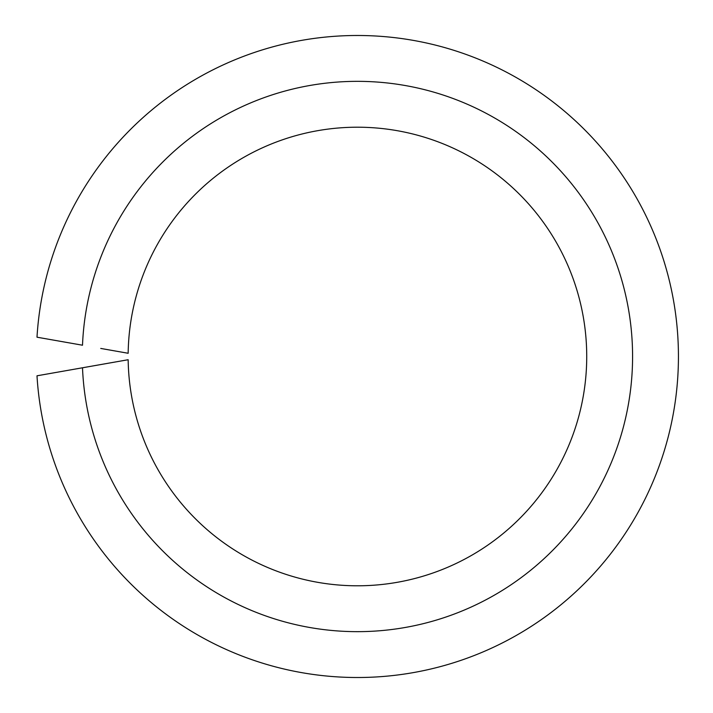 <?xml version="1.0" encoding="UTF-8"?>
<svg xmlns="http://www.w3.org/2000/svg" width="713" height="713" viewBox="0 0 713 713"><rect width="100%" height="100%" fill="white"/><g stroke="black" fill="none" stroke-linecap="round" stroke-linejoin="round"><path stroke-width="1.07" d="M100.747 364.566L82.503 367.783A275.147 275.147 0 0 0 498.244 592.886A275.147 275.147 0 0 0 498.244 120.114A275.147 275.147 0 0 0 82.503 345.217L36.996 337.196A321.01 321.01 0 0 1 523.476 81.772A321.01 321.01 0 0 1 523.476 631.228A321.01 321.01 0 0 1 36.996 375.804L128.162 359.726A229.292 229.292 0 0 0 473.004 554.536A229.292 229.292 0 0 0 473.004 158.464A229.292 229.292 0 0 0 128.162 353.274L100.747 348.434"/></g></svg>
